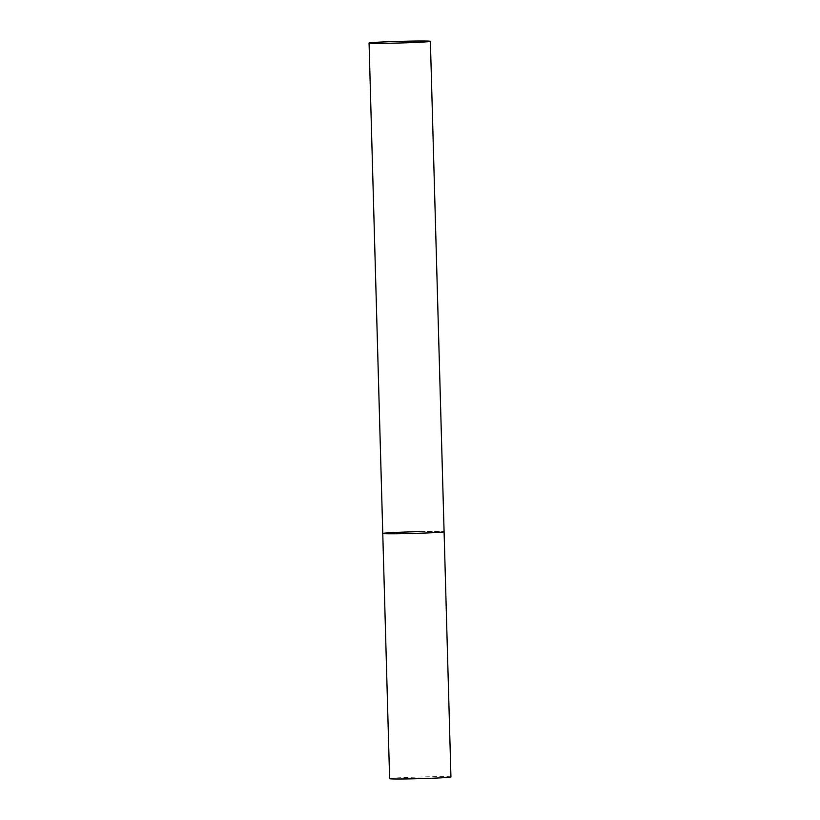<?xml version="1.0" encoding="UTF-8"?>
<svg xmlns="http://www.w3.org/2000/svg" width="820" height="820" viewBox="0 0 820 820"><rect width="100%" height="100%" fill="white"/><g stroke="black" fill="none" stroke-linecap="round" stroke-linejoin="round"><path stroke-width="0.61" stroke-dasharray="4.1 3.07" d="M420.937 531.606A30.678 0.82 178.4 0 1 444.091 531.749A30.678 0.82 -1.6 0 0 417.195 531.688A30.678 0.82 -1.6 0 0 383.698 533.236A30.678 0.82 -1.6 0 0 382.766 533.461M389.613 778.682A30.678 0.82 178.4 0 1 427.784 776.817A30.678 0.82 178.4 0 1 450.938 776.96"/><path stroke-width="1.23" d="M430.387 41.328A30.678 0.82 -1.6 0 0 403.501 41.266A30.678 0.82 -1.6 0 0 369.994 42.814A30.678 0.82 -1.6 0 0 369.061 43.04A30.678 0.82 -1.6 0 0 395.957 43.101A30.678 0.82 -1.6 0 0 429.454 41.553A30.678 0.82 -1.6 0 0 430.387 41.328L450.938 776.96A30.678 0.82 178.4 0 1 412.767 778.826A30.678 0.82 178.4 0 1 389.613 778.682L382.766 533.461A30.678 0.82 -1.6 0 0 409.651 533.523A30.678 0.82 -1.6 0 0 443.148 531.975A30.678 0.82 -1.6 0 0 444.091 531.749A30.678 0.82 178.4 0 1 405.91 533.615A30.678 0.82 178.4 0 1 382.766 533.461A30.678 0.82 178.4 0 1 420.937 531.606M382.766 533.461L369.061 43.04"/></g></svg>
